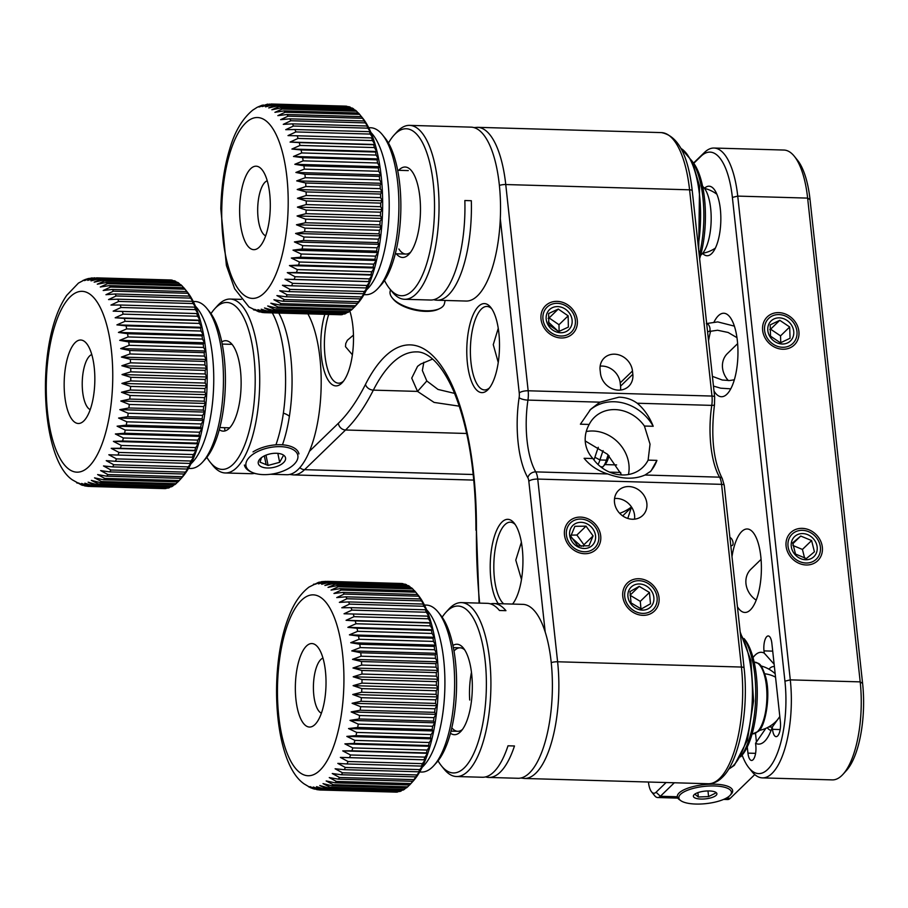 <?xml version="1.0" encoding="UTF-8"?>
<svg xmlns="http://www.w3.org/2000/svg" width="908" height="908" viewBox="0 0 908 908"><rect width="100%" height="100%" fill="white"/><g stroke="black" fill="none" stroke-linecap="round" stroke-linejoin="round"><path stroke-width="1.36" d="M206.854 457.291A83.513 30.611 -88.4 0 0 210.259 462.297A83.513 30.611 -88.4 0 0 238.952 456.758A83.513 30.611 -88.4 0 0 252.674 347.662A83.513 30.611 -88.4 0 0 214.663 308.845A83.513 30.611 -88.4 0 0 210.985 313.646M214.663 308.845L217.489 305.724A86.986 31.882 91.6 0 1 230.246 299.05A86.986 31.882 91.6 0 1 259.041 362.519A86.986 31.882 91.6 0 1 242.788 459.8A86.986 31.882 91.6 0 1 225.252 472.966A86.986 31.882 91.6 0 1 212.903 465.566L210.259 462.297M307.903 313.918A86.986 31.882 91.6 0 1 304.271 461.559A86.986 31.882 91.6 0 1 286.735 474.725L270.55 474.26M254.388 473.352A86.986 31.882 -88.4 0 0 256.567 473.817M224.48 427.691A86.986 31.882 -88.4 0 0 225.059 430.903M225.252 472.966L251.141 473.704A86.986 31.882 -88.4 0 0 254.603 473.295M275.93 444.829A86.986 31.882 -88.4 0 0 272.309 312.897M265.942 463.67L264.353 455.873M282.467 444.818A86.986 31.882 -88.4 0 0 278.779 313.078M221.779 341.907A45.23 16.582 91.6 0 1 240.245 368.512A45.23 16.582 91.6 0 1 232.334 424.286A45.23 16.582 91.6 0 1 219.259 429.688M740.928 756.319A66.114 24.232 -88.4 0 0 755.377 681.976A66.114 24.232 -88.4 0 0 744.288 639.084M744.038 638.562L744.821 639.527A63.333 23.211 91.6 0 1 756.954 682.702A63.333 23.211 91.6 0 1 741.484 755.899L740.644 756.829M438.042 760.847A83.513 30.611 -88.4 0 0 441.447 765.853A83.513 30.611 -88.4 0 0 473.715 753.572A83.513 30.611 -88.4 0 0 485.95 670.013A83.513 30.611 -88.4 0 0 445.851 612.389A83.513 30.611 -88.4 0 0 442.162 617.202M445.851 612.389L448.677 609.279A86.986 31.882 91.6 0 1 461.423 602.606A86.986 31.882 91.6 0 1 490.456 669.287A86.986 31.882 91.6 0 1 456.44 776.522A86.986 31.882 91.6 0 1 444.091 769.121L441.447 765.853M461.423 602.606L487.324 603.343A86.986 31.882 -88.4 0 1 499.468 610.494L505.938 610.675A86.986 31.882 -88.4 0 0 493.793 603.536L522.917 604.365A86.986 31.882 91.6 0 1 551.939 671.057A86.986 31.882 91.6 0 1 517.923 778.281L488.799 777.441A86.986 31.882 -88.4 0 0 514.473 745.979L508.003 745.797A86.986 31.882 -88.4 0 1 482.33 777.259L456.44 776.522M493.793 603.536A86.986 31.882 -88.4 0 0 490.536 603.888M452.967 645.463A45.23 16.582 91.6 0 1 463.421 648.096A45.23 16.582 91.6 0 1 472.092 678.923A45.23 16.582 91.6 0 1 461.037 731.212A45.23 16.582 91.6 0 1 450.447 733.244M452.434 728.477A41.757 15.3 -88.4 0 0 462.456 729.453M464.737 649.935A41.757 15.3 -88.4 0 0 454.023 651.013M469.697 700.034A41.757 15.3 91.6 0 1 471.468 672.272M485.576 776.908A86.986 31.882 -88.4 0 0 488.799 777.441M184.699 288.778L187.343 292.058A100.913 36.978 91.6 0 1 207.194 379.646A100.913 36.978 91.6 0 1 185.947 472.444A100.913 36.978 91.6 0 1 182.02 477.483L179.194 480.604A104.386 38.261 -88.4 0 0 179.228 480.57L181.123 478.323A104.386 38.261 -88.4 0 0 182.349 476.7L184.165 474.021A104.386 38.261 -88.4 0 0 185.346 472.126L188.297 468.392L187.093 469.05A104.386 38.261 -88.4 0 0 188.206 466.894L191.032 463.103L189.851 463.421A104.386 38.261 -88.4 0 0 190.907 461.014L193.608 457.212L192.439 457.189A104.386 38.261 -88.4 0 0 193.415 454.567L196.003 450.765L194.834 450.413A104.386 38.261 -88.4 0 0 195.731 447.576L198.194 443.819L197.025 443.127A104.386 38.261 -88.4 0 0 197.831 440.108L200.157 436.419L198.977 435.397A104.386 38.261 -88.4 0 0 199.681 432.208L201.894 428.621L200.679 427.271A104.386 38.261 -88.4 0 0 201.292 423.957L203.392 420.483L202.132 418.815A104.386 38.261 -88.4 0 0 202.643 415.387L204.618 412.073L203.324 410.11A104.386 38.261 -88.4 0 0 203.71 406.591L205.583 403.447L204.232 401.2A104.386 38.261 -88.4 0 0 204.504 397.625L206.275 394.685L204.845 392.154A104.386 38.261 -88.4 0 0 205.015 388.556L206.684 385.843L205.185 383.062A104.386 38.261 -88.4 0 0 205.231 379.453L206.808 376.979L205.219 373.971A104.386 38.261 -88.4 0 0 205.163 370.385L206.649 368.183L204.97 364.959A104.386 38.261 -88.4 0 0 204.799 361.418L206.207 359.5L204.436 356.095A104.386 38.261 -88.4 0 0 204.141 352.633L205.492 351.01L203.608 347.446A104.386 38.261 -88.4 0 0 203.199 344.087L204.493 342.781L202.507 339.07A104.386 38.261 -88.4 0 0 201.985 335.846L203.233 334.859L201.122 331.045A104.386 38.261 -88.4 0 0 200.509 327.97L201.712 327.311L199.488 323.43A104.386 38.261 -88.4 0 0 198.773 320.524L199.953 320.206L197.603 316.268A104.386 38.261 -88.4 0 0 196.786 313.566L197.955 313.589L195.481 309.628A104.386 38.261 -88.4 0 0 194.584 307.142L195.742 307.506L193.154 303.556A104.386 38.261 -88.4 0 0 192.167 301.308L193.336 302.001L190.612 298.096A104.386 38.261 -88.4 0 0 189.556 296.11L187.899 293.295A104.386 38.261 -88.4 0 0 186.776 291.581L185.016 289.187A104.386 38.261 -88.4 0 0 184.699 288.778A104.386 38.261 -88.4 0 0 183.836 287.757L109.403 285.611A104.386 38.261 91.6 0 1 110.583 287.041L185.016 289.187M110.583 287.041L103.194 290.492L112.342 289.448A104.386 38.261 91.6 0 1 113.466 291.162L105.952 294.703L115.123 293.976A104.386 38.261 91.6 0 1 116.179 295.963L108.54 299.572L117.734 299.175A104.386 38.261 91.6 0 1 118.721 301.422L110.958 305.065L120.151 305.009A104.386 38.261 91.6 0 1 121.048 307.494L113.171 311.149L122.364 311.433A104.386 38.261 91.6 0 1 123.17 314.134L115.168 317.777L124.339 318.39A104.386 38.261 91.6 0 1 125.054 321.284L116.928 324.882L126.076 325.836A104.386 38.261 91.6 0 1 126.689 328.912L118.449 332.43L127.551 333.713A104.386 38.261 91.6 0 1 128.073 336.936L119.708 340.341L128.766 341.953A104.386 38.261 91.6 0 1 129.174 345.312L120.696 348.581L129.708 350.499A104.386 38.261 91.6 0 1 130.003 353.961L121.422 357.071L130.366 359.284A104.386 38.261 91.6 0 1 130.536 362.825L121.865 365.742L130.729 368.239A104.386 38.261 91.6 0 1 130.786 371.837L122.024 374.55L130.797 377.308A104.386 38.261 91.6 0 1 130.752 380.917L121.899 383.403L130.582 386.411A104.386 38.261 91.6 0 1 130.412 390.02L121.479 392.256L130.071 395.491A104.386 38.261 91.6 0 1 129.799 399.066L120.798 401.018L129.276 404.457A104.386 38.261 91.6 0 1 128.891 407.976L119.833 409.644L128.21 413.254A104.386 38.261 91.6 0 1 127.699 416.681L118.596 418.055L126.859 421.811A104.386 38.261 91.6 0 1 126.257 425.137L117.109 426.181L125.247 430.074A104.386 38.261 91.6 0 1 124.544 433.252L115.373 433.979L123.397 437.974A104.386 38.261 91.6 0 1 122.591 440.993L113.398 441.39L121.297 445.442A104.386 38.261 91.6 0 1 120.412 448.28L111.207 448.336L118.982 452.434A104.386 38.261 91.6 0 1 118.006 455.056L108.824 454.772L116.474 458.881A104.386 38.261 91.6 0 1 115.418 461.287L106.247 460.662L113.772 464.748A104.386 38.261 91.6 0 1 112.66 466.905L103.512 465.952L110.912 469.992A104.386 38.261 91.6 0 1 109.732 471.888L100.629 470.605L107.916 474.566A104.386 38.261 91.6 0 1 106.69 476.189L97.621 474.578L104.795 478.437A104.386 38.261 91.6 0 1 103.523 479.764L177.957 481.898A104.386 38.261 -88.4 0 0 179.194 480.604M103.523 479.764L94.523 477.846L101.582 481.569A104.386 38.261 91.6 0 1 100.289 482.602L174.722 484.736A104.386 38.261 -88.4 0 0 176.016 483.703L177.764 481.898M100.289 482.602L91.345 480.389L98.302 483.941A104.386 38.261 91.6 0 1 96.986 484.679L171.419 486.813A104.386 38.261 -88.4 0 0 172.736 486.086L174.154 484.724M96.986 484.679L88.121 482.182L94.977 485.553A104.386 38.261 91.6 0 1 93.649 485.962L168.082 488.107A104.386 38.261 -88.4 0 0 169.399 487.687L170.443 486.779M93.649 485.962L84.864 483.204L91.629 486.37A104.386 38.261 91.6 0 1 90.301 486.472L164.734 488.606A104.386 38.261 -88.4 0 0 166.062 488.504L166.618 488.061M90.301 486.472L81.607 483.465L88.292 486.393L84.739 485.905L78.383 482.942L81.641 485.042L72.413 479.889C40.009 458.392 35.196 340.545 66.761 295.293L78.463 283.08L84.966 279.607L88.099 278.608L84.501 280.595L91.333 277.984L169.07 279.936M76.692 482.806L77.339 483.135M81.641 485.042L82.934 485.394M72.958 345.301A41.757 15.3 91.6 0 1 86.635 343.565A41.757 15.3 91.6 0 1 94.841 379.805A41.757 15.3 91.6 0 1 86.056 418.202A41.757 15.3 91.6 0 1 84.433 420.291A41.757 15.3 91.6 0 1 65.274 399.963A41.757 15.3 91.6 0 1 72.958 345.301M91.787 354.54A27.842 10.204 -88.4 0 0 88.087 357.82A27.842 10.204 -88.4 0 0 82.287 387.046A27.842 10.204 -88.4 0 0 90.21 409.621M188.478 468.426L190.374 468.483A83.513 30.611 -88.4 0 0 202.62 462.081A83.513 30.611 -88.4 0 0 205.878 457.916A83.513 30.611 -88.4 0 0 223.459 381.11A83.513 30.611 -88.4 0 0 207.024 308.618A83.513 30.611 -88.4 0 0 195.163 301.524L193.268 301.467M207.024 308.618L209.669 311.898A80.029 29.328 91.6 0 1 225.411 381.36A80.029 29.328 91.6 0 1 208.568 454.965A80.029 29.328 91.6 0 1 205.446 458.96L202.62 462.081M83.684 280.175L82.957 280.47M89.472 278.359L88.099 278.608M94.602 277.78L87.758 280.345L96.611 277.859A104.386 38.261 91.6 0 1 97.928 278.075L172.361 280.209A104.386 38.261 -88.4 0 0 171.044 279.993L96.611 277.859M172.94 280.731L172.361 280.209M97.928 278.075L90.993 280.856L99.925 278.631A104.386 38.261 91.6 0 1 101.219 279.153L175.653 281.287A104.386 38.261 -88.4 0 0 174.359 280.765L99.925 278.631M176.674 282.297L175.653 281.287M101.219 279.153L94.171 282.15L103.172 280.186A104.386 38.261 91.6 0 1 104.443 281.026L178.876 283.16A104.386 38.261 -88.4 0 0 177.605 282.32L103.172 280.186M180.249 284.647L178.876 283.16M104.443 281.026L97.281 284.193L106.338 282.524A104.386 38.261 91.6 0 1 107.575 283.659L182.009 285.793A104.386 38.261 -88.4 0 0 180.771 284.658L106.338 282.524M183.677 287.745L182.009 285.793M107.575 283.659L100.3 286.985L109.403 285.611M186.776 291.581L112.342 289.448M113.466 291.162L187.899 293.295M189.556 296.11L115.123 293.976M116.179 295.963L190.612 298.096M192.167 301.308L117.734 299.175M118.721 301.422L193.154 303.556M194.584 307.142L120.151 305.009M121.048 307.494L195.481 309.628M197.955 313.589L113.171 311.149M196.786 313.566L122.364 311.433M123.17 314.134L197.603 316.268M199.953 320.206L115.168 317.777M198.773 320.524L124.339 318.39M125.054 321.284L199.488 323.43M201.712 327.311L116.928 324.882M200.509 327.97L126.076 325.836M126.689 328.912L201.122 331.045M203.233 334.859L118.449 332.43M201.985 335.846L127.551 333.713M128.073 336.936L202.507 339.07M204.493 342.781L119.708 340.341M203.199 344.087L128.766 341.953M129.174 345.312L203.608 347.446M205.492 351.01L120.696 348.581M204.141 352.633L129.708 350.499M130.003 353.961L204.436 356.095M206.207 359.5L121.422 357.071M204.799 361.418L130.366 359.284M130.536 362.825L204.97 364.959M206.649 368.183L121.865 365.742M205.163 370.385L130.729 368.239M130.786 371.837L205.219 373.971M206.808 376.979L122.024 374.55M205.231 379.453L130.797 377.308M130.752 380.917L205.185 383.062M206.684 385.843L121.899 383.403M205.015 388.556L130.582 386.411M130.412 390.02L204.845 392.154M206.275 394.685L121.479 392.256M204.504 397.625L130.071 395.491M129.799 399.066L204.232 401.2M205.583 403.447L120.798 401.018M203.71 406.591L129.276 404.457M128.891 407.976L203.324 410.11M204.618 412.073L119.833 409.644M202.643 415.387L128.21 413.254M127.699 416.681L202.132 418.815M203.392 420.483L118.596 418.055M201.292 423.957L126.859 421.811M126.257 425.137L200.679 427.271M201.894 428.621L117.109 426.181M199.681 432.208L125.247 430.074M124.544 433.252L198.977 435.397M200.157 436.419L115.373 433.979M197.831 440.108L123.397 437.974M122.591 440.993L197.025 443.127M198.194 443.819L113.398 441.39M195.731 447.576L121.297 445.442M120.412 448.28L194.834 450.413M196.003 450.765L111.207 448.336M193.415 454.567L118.982 452.434M118.006 455.056L192.439 457.189M190.907 461.014L116.474 458.881M115.418 461.287L189.851 463.421M188.206 466.894L113.772 464.748M112.66 466.905L187.093 469.05M185.346 472.126L110.912 469.992M109.732 471.888L184.165 474.021M182.349 476.7L107.916 474.566M106.69 476.189L181.123 478.323M179.228 480.57L104.795 478.437M176.016 483.703L101.582 481.569M172.736 486.086L98.302 483.941M169.399 487.687L94.977 485.553M166.062 488.504L91.629 486.37M89.529 486.427L88.292 486.393M425.648 759.372A100.913 36.978 91.6 0 1 413.208 781.039L410.382 784.16A104.386 38.261 -88.4 0 0 410.881 783.593L412.765 781.289A104.386 38.261 -88.4 0 0 413.98 779.62L415.796 776.885A104.386 38.261 -88.4 0 0 416.965 774.944L419.905 771.198L418.69 771.8A104.386 38.261 -88.4 0 0 419.802 769.609L422.617 765.819L421.437 766.091A104.386 38.261 -88.4 0 0 422.47 763.651L425.16 759.848L424.002 759.78A104.386 38.261 -88.4 0 0 424.967 757.113L427.52 753.322L426.363 752.914A104.386 38.261 -88.4 0 0 427.248 750.053L429.677 746.297L428.519 745.559A104.386 38.261 -88.4 0 0 429.302 742.517L431.618 738.84L430.437 737.761A104.386 38.261 -88.4 0 0 431.13 734.561L433.32 730.985L432.106 729.589A104.386 38.261 -88.4 0 0 432.696 726.252L434.773 722.802L433.513 721.1A104.386 38.261 -88.4 0 0 434.001 717.649L435.965 714.358L434.66 712.349A104.386 38.261 -88.4 0 0 435.034 708.819L436.884 705.709L435.522 703.416A104.386 38.261 -88.4 0 0 435.783 699.841L437.543 696.924L436.101 694.359A104.386 38.261 -88.4 0 0 436.249 690.75L437.906 688.082L436.396 685.268A104.386 38.261 -88.4 0 0 436.43 681.658L437.985 679.229L436.396 676.176A104.386 38.261 -88.4 0 0 436.305 672.601L437.792 670.433L436.101 667.187A104.386 38.261 -88.4 0 0 435.897 663.657L437.304 661.784L435.511 658.345A104.386 38.261 -88.4 0 0 435.204 654.906L436.544 653.329L434.648 649.731A104.386 38.261 -88.4 0 0 434.228 646.394L435.511 645.134L433.502 641.411A104.386 38.261 -88.4 0 0 432.968 638.21L434.206 637.268L432.083 633.444A104.386 38.261 -88.4 0 0 431.448 630.39L432.651 629.789L430.415 625.884A104.386 38.261 -88.4 0 0 429.677 623.013L430.857 622.752L428.497 618.802A104.386 38.261 -88.4 0 0 427.668 616.135L428.826 616.203L426.34 612.242A104.386 38.261 -88.4 0 0 425.421 609.801L426.59 610.199L423.968 606.26A104.386 38.261 -88.4 0 0 422.98 604.058L424.149 604.796L421.403 600.892A104.386 38.261 -88.4 0 0 420.336 598.951L418.667 596.193A104.386 38.261 -88.4 0 0 417.532 594.524L415.762 592.186A104.386 38.261 -88.4 0 0 414.581 590.802L340.148 588.668A104.386 38.261 91.6 0 1 341.329 590.052L415.762 592.186L418.531 595.614A100.913 36.978 91.6 0 1 425.648 759.372M341.329 590.052L333.962 593.48L343.099 592.379A104.386 38.261 91.6 0 1 344.234 594.059L336.743 597.589L345.903 596.817A104.386 38.261 91.6 0 1 346.969 598.758L339.354 602.367L348.547 601.925A104.386 38.261 91.6 0 1 349.535 604.126L341.794 607.77L350.987 607.668A104.386 38.261 91.6 0 1 351.907 610.108L344.041 613.774L353.235 614.001A104.386 38.261 91.6 0 1 354.063 616.668L346.073 620.312L355.244 620.879A104.386 38.261 91.6 0 1 355.981 623.751L347.866 627.349L357.026 628.257A104.386 38.261 91.6 0 1 357.65 631.31L349.421 634.84L358.535 636.065A104.386 38.261 91.6 0 1 359.069 639.277L350.726 642.705L359.795 644.26A104.386 38.261 91.6 0 1 360.215 647.597L351.759 650.9L360.771 652.761A104.386 38.261 91.6 0 1 361.089 656.212L352.52 659.356L361.475 661.523A104.386 38.261 91.6 0 1 361.668 665.053L352.996 668.004L361.883 670.456A104.386 38.261 91.6 0 1 361.963 674.042L353.201 676.789L361.997 679.513A104.386 38.261 91.6 0 1 361.963 683.122L353.121 685.642L361.827 688.616A104.386 38.261 91.6 0 1 361.668 692.225L352.747 694.495L361.361 697.696A104.386 38.261 91.6 0 1 361.089 701.282L352.1 703.28L360.601 706.685A104.386 38.261 91.6 0 1 360.226 710.215L351.18 711.929L359.568 715.515A104.386 38.261 91.6 0 1 359.08 718.966L349.989 720.373L358.263 724.119A104.386 38.261 91.6 0 1 357.673 727.456L348.536 728.557L356.696 732.427A104.386 38.261 91.6 0 1 356.004 735.628L346.833 736.399L354.869 740.383A104.386 38.261 91.6 0 1 354.086 743.425L344.892 743.868L352.815 747.92A104.386 38.261 91.6 0 1 351.929 750.78L342.736 750.893L350.533 754.979A104.386 38.261 91.6 0 1 349.569 757.635L340.375 757.408L348.048 761.517A104.386 38.261 91.6 0 1 347.004 763.957L337.821 763.39L345.369 767.476A104.386 38.261 91.6 0 1 344.268 769.666L335.109 768.77L342.532 772.81A104.386 38.261 91.6 0 1 341.363 774.751L332.249 773.514L339.547 777.486A104.386 38.261 91.6 0 1 338.332 779.143L329.264 777.589L336.448 781.459A104.386 38.261 91.6 0 1 335.188 782.832L409.621 784.966A104.386 38.261 -88.4 0 0 410.382 784.16M335.188 782.832L326.176 780.959L333.247 784.705A104.386 38.261 91.6 0 1 331.953 785.783L406.387 787.917A104.386 38.261 -88.4 0 0 407.681 786.839L409.474 784.966M331.953 785.783L323.01 783.615L329.979 787.202A104.386 38.261 91.6 0 1 328.662 787.974L403.095 790.108A104.386 38.261 -88.4 0 0 404.412 789.336L405.887 787.906M328.662 787.974L319.786 785.511L326.653 788.916A104.386 38.261 91.6 0 1 325.325 789.381L399.758 791.515A104.386 38.261 -88.4 0 0 401.086 791.05L402.187 790.085M325.325 789.381L316.529 786.657L323.305 789.846A104.386 38.261 91.6 0 1 321.977 790.005L396.41 792.139A104.386 38.261 -88.4 0 0 397.738 791.98L398.374 791.481M321.977 790.005L313.283 787.02L319.968 789.994L394.458 792.082M319.968 789.994L316.869 789.642L310.037 786.623L313.623 788.859L310.593 787.735L304.191 783.922C273.796 763.31 268.166 667.891 288.858 616.521C293.783 603.445 300.503 593.628 309.026 587.067L318.481 582.38L315.201 584.253L321.568 581.676L326.222 581.381M308.572 786.748L309.31 787.1M313.623 788.859L315.019 789.188M300.616 655.735A41.757 15.3 91.6 0 1 317.823 647.12A41.757 15.3 91.6 0 1 320.762 714.88A41.757 15.3 91.6 0 1 315.621 723.846A41.757 15.3 91.6 0 1 297.381 708.49A41.757 15.3 91.6 0 1 300.616 655.735M322.976 658.096A27.842 10.204 -88.4 0 0 316.926 665.961A27.842 10.204 -88.4 0 0 313.714 694.302A27.842 10.204 -88.4 0 0 321.398 713.177M419.666 771.982L421.562 772.038A83.513 30.611 -88.4 0 0 433.808 765.637A83.513 30.611 -88.4 0 0 444.103 747.693A83.513 30.611 -88.4 0 0 438.212 612.174A83.513 30.611 -88.4 0 0 426.351 605.08L424.456 605.023M438.212 612.174L440.857 615.454A80.029 29.328 91.6 0 1 446.498 745.332A80.029 29.328 91.6 0 1 436.635 762.516L433.808 765.637M314.077 584.082L313.442 584.377M319.752 582.107L318.481 582.38M325.291 581.358L318.458 583.889L327.311 581.37A104.386 38.261 91.6 0 1 328.628 581.529L403.061 583.674A104.386 38.261 -88.4 0 0 401.733 583.504L327.311 581.37M328.628 581.529L321.693 584.287L330.625 582.017A104.386 38.261 91.6 0 1 331.919 582.505L406.353 584.639A104.386 38.261 -88.4 0 0 405.047 584.162L330.625 582.017M407.317 585.569L406.353 584.639M331.919 582.505L324.894 585.467L333.883 583.458A104.386 38.261 91.6 0 1 335.154 584.253L409.587 586.386A104.386 38.261 -88.4 0 0 408.316 585.603L333.883 583.458M410.915 587.805L409.587 586.386M335.154 584.253L328.015 587.397L337.061 585.683A104.386 38.261 91.6 0 1 338.298 586.772L412.731 588.917A104.386 38.261 -88.4 0 0 411.494 587.817L337.061 585.683M414.366 590.79L412.731 588.917M338.298 586.772L331.045 590.075L340.148 588.668M417.532 594.524L343.099 592.379M344.234 594.059L418.667 596.193M420.336 598.951L345.903 596.817M346.969 598.758L421.403 600.892M422.98 604.058L348.547 601.925M349.535 604.126L423.968 606.26M425.421 609.801L350.987 607.668M351.907 610.108L426.34 612.242M427.668 616.135L353.235 614.001M354.063 616.668L428.497 618.802M430.857 622.752L346.073 620.312M429.677 623.013L355.244 620.879M355.981 623.751L430.415 625.884M432.651 629.789L347.866 627.349M431.448 630.39L357.026 628.257M357.65 631.31L432.083 633.444M434.206 637.268L349.421 634.84M432.968 638.21L358.535 636.065M359.069 639.277L433.502 641.411M435.511 645.134L350.726 642.705M434.228 646.394L359.795 644.26M360.215 647.597L434.648 649.731M436.544 653.329L351.759 650.9M435.204 654.906L360.771 652.761M361.089 656.212L435.511 658.345M437.304 661.784L352.52 659.356M435.897 663.657L361.475 661.523M361.668 665.053L436.101 667.187M437.792 670.433L352.996 668.004M436.305 672.601L361.883 670.456M361.963 674.042L436.396 676.176M437.985 679.229L353.201 676.789M436.43 681.658L361.997 679.513M361.963 683.122L436.396 685.268M437.906 688.082L353.121 685.642M436.249 690.75L361.827 688.616M361.668 692.225L436.101 694.359M437.543 696.924L352.747 694.495M435.783 699.841L361.361 697.696M361.089 701.282L435.522 703.416M436.884 705.709L352.1 703.28M435.034 708.819L360.601 706.685M360.226 710.215L434.66 712.349M435.965 714.358L351.18 711.929M434.001 717.649L359.568 715.515M359.08 718.966L433.513 721.1M434.773 722.802L349.989 720.373M432.696 726.252L358.263 724.119M357.673 727.456L432.106 729.589M433.32 730.985L348.536 728.557M431.13 734.561L356.696 732.427M356.004 735.628L430.437 737.761M431.618 738.84L346.833 736.399M429.302 742.517L354.869 740.383M354.086 743.425L428.519 745.559M429.677 746.297L344.892 743.868M427.248 750.053L352.815 747.92M351.929 750.78L426.363 752.914M427.52 753.322L342.736 750.893M424.967 757.113L350.533 754.979M349.569 757.635L424.002 759.78M425.16 759.848L340.375 757.408M422.47 763.651L348.048 761.517M347.004 763.957L421.437 766.091M419.802 769.609L345.369 767.476M344.268 769.666L418.69 771.8M416.965 774.944L342.532 772.81M341.363 774.751L415.796 776.885M413.98 779.62L339.547 777.486M338.332 779.143L412.765 781.289M410.881 783.593L336.448 781.459M407.681 786.839L333.247 784.705M404.412 789.336L329.979 787.202M401.086 791.05L326.653 788.916M397.738 791.98L323.305 789.846M281.23 464.408A13.915 6.969 168.5 0 0 282.24 454.42A13.915 6.969 168.5 0 0 262.594 456.86A13.915 6.969 168.5 0 0 259.983 458.96A13.915 6.969 168.5 0 0 263.411 467.472A13.915 6.969 168.5 0 0 281.23 464.408M265.987 455.146L268.087 465.429L279.664 462.32L283.171 455.941M254.206 453.455A26.446 13.234 168.5 0 0 252.299 472.444A26.446 13.234 168.5 0 0 289.629 467.813A26.446 13.234 168.5 0 0 294.589 463.818A26.446 13.234 168.5 0 0 288.063 447.644A26.446 13.234 168.5 0 0 254.206 453.455M252.299 472.444L251.028 471.888A27.842 13.938 -11.5 0 1 244.4 465.01M261.47 457.632L260.017 462.161L268.087 465.429M277.837 453.364L279.664 462.32M289.402 416.307A27.842 13.938 168.5 0 0 283.375 413.14M253.026 451.9A27.842 13.938 -11.5 0 1 281.355 444.75A27.842 13.938 -11.5 0 1 298.948 453.898M795.499 554.05L806.361 558.556L814.419 551.814L811.604 540.555L800.742 536.049L792.684 542.791L795.499 554.05M791.663 541.463A13.915 12.122 45.9 0 0 800.708 558.67A13.915 12.122 45.9 0 0 816.757 551.871A13.915 12.122 45.9 0 0 807.7 534.664A13.915 12.122 45.9 0 0 791.663 541.463M786.646 539.375A19.488 16.968 45.9 0 0 799.312 563.471A19.488 16.968 45.9 0 0 821.774 553.959A19.488 16.968 45.9 0 0 809.107 529.863A19.488 16.968 45.9 0 0 786.646 539.375M804.624 558.193L802.434 549.442L811.604 540.555M792.752 543.79L800.742 536.049M802.434 549.442L792.9 545.481M761.063 559.385L750.871 569.259A20.873 18.183 45.9 0 0 746.58 576.444A20.873 18.183 45.9 0 0 756.182 600.131M593.083 535.902L586.035 526.163L574.889 526.311L570.78 536.197L577.817 545.924L588.974 545.787L593.083 535.902L583.912 544.777L576.875 535.039L586.035 526.163M590.722 546.65A13.915 12.122 45.9 0 0 592.765 528.728A13.915 12.122 45.9 0 0 574.458 524.166A13.915 12.122 45.9 0 0 572.415 542.099A13.915 12.122 45.9 0 0 590.722 546.65M593.968 551.145A19.488 16.968 45.9 0 0 596.828 526.05A19.488 16.968 45.9 0 0 571.211 519.671A19.488 16.968 45.9 0 0 568.351 544.766A19.488 16.968 45.9 0 0 593.968 551.145M576.875 535.039L571.075 535.118M583.242 546.4L583.912 544.777M709.205 798.268A11.827 3.87 173.8 0 0 716.026 792.48A11.827 3.87 173.8 0 0 701.067 791.742A11.827 3.87 173.8 0 0 693.962 794.875A11.827 3.87 173.8 0 0 696.958 798.597A11.827 3.87 173.8 0 0 709.205 798.268M694.756 794.114L698.343 796.997L708.592 796.588L715.232 793.297M696.039 787.724A26.446 8.66 173.8 0 0 680.796 800.663A26.446 8.66 173.8 0 0 714.233 802.297A26.446 8.66 173.8 0 0 730.123 795.306A26.446 8.66 173.8 0 0 723.415 786.975A26.446 8.66 173.8 0 0 696.039 787.724M680.796 800.663L679.377 799.653A27.842 9.114 -6.2 0 1 677.323 796.702A27.842 9.114 -6.2 0 1 695.426 786.033A27.842 9.114 -6.2 0 1 732.665 790.698A27.842 9.114 -6.2 0 1 731.292 794.023L730.123 795.306M697.877 792.65L698.343 796.997M707.979 790.959L708.592 796.588M568.147 315.848L558.272 309.06L548.625 313.532L548.841 324.78L558.715 331.556L568.363 327.096L568.147 315.848L558.987 324.724L549.113 317.948L558.272 309.06M570.553 327.504A13.915 12.122 45.9 0 0 565.446 309.197A13.915 12.122 45.9 0 0 547.751 311.841A13.915 12.122 45.9 0 0 552.859 330.149A13.915 12.122 45.9 0 0 570.553 327.504M575.116 330.637A19.488 16.968 45.9 0 0 567.965 305.009A19.488 16.968 45.9 0 0 543.188 308.709A19.488 16.968 45.9 0 0 550.339 334.337A19.488 16.968 45.9 0 0 575.116 330.637M549.113 317.948L548.171 318.379M559.112 331.431L558.987 324.724M649.447 592.47L639.209 586.364L630.004 591.573L631.037 602.889L641.275 608.996L650.491 603.786L649.447 592.47L640.288 601.346L630.038 595.239L639.209 586.364M652.727 604.092A13.915 12.122 45.9 0 0 646.348 586.023A13.915 12.122 45.9 0 0 629.074 589.984A13.915 12.122 45.9 0 0 635.452 608.054A13.915 12.122 45.9 0 0 652.727 604.092M640.969 608.893L640.288 601.346M657.46 606.907A19.488 16.968 45.9 0 0 648.528 581.619A19.488 16.968 45.9 0 0 624.341 587.17A19.488 16.968 45.9 0 0 633.273 612.457A19.488 16.968 45.9 0 0 657.46 606.907M770.529 336.153L780.46 342.838L790.051 338.253L789.699 326.982L779.768 320.308L770.177 324.894L770.529 336.153M769.303 323.225A13.915 12.122 45.9 0 0 774.615 341.499A13.915 12.122 45.9 0 0 792.241 338.65A13.915 12.122 45.9 0 0 786.93 320.365A13.915 12.122 45.9 0 0 769.303 323.225M764.706 320.138A19.488 16.968 45.9 0 0 772.152 345.721A19.488 16.968 45.9 0 0 796.838 341.726A19.488 16.968 45.9 0 0 789.404 316.143A19.488 16.968 45.9 0 0 764.706 320.138M780.744 342.736L780.54 335.869L789.699 326.982M780.54 335.869L770.597 329.184L779.768 320.308M770.597 329.184L769.78 329.581M737.625 343.644L727.433 353.53A20.873 18.183 45.9 0 0 724.743 356.957A20.873 18.183 45.9 0 0 728.341 380.588M730.838 545.969L732.177 545.481A4.177 1.952 -109.2 0 0 732.835 541.509A4.177 1.952 -109.2 0 0 730.055 537.581A4.177 1.952 -109.2 0 0 729.918 537.559M707.48 330.989A4.177 2.032 -108.8 0 0 708.535 331.534A4.177 2.032 -108.8 0 0 709.035 331.499A4.177 2.032 -108.8 0 0 709.761 327.379A4.177 2.032 -108.8 0 0 706.844 323.554A4.177 2.032 -108.8 0 0 706.674 323.543M628.904 486.552A17.4 15.152 -134.1 0 1 645.157 497.505A17.4 15.152 -134.1 0 1 642.773 515.404A17.4 15.152 -134.1 0 1 632.445 519.24A17.4 15.152 -134.1 0 1 616.192 508.287A17.4 15.152 -134.1 0 1 618.575 490.399A17.4 15.152 -134.1 0 1 628.904 486.552M614.546 498.526A17.4 15.152 -134.1 0 1 616.611 498.447A17.4 15.152 -134.1 0 1 634.522 519.172M423.854 362.292L422.356 370.498L426.817 380.974L417.532 391.405L411.733 378.125L417.566 366.333L420.688 364.04L432.639 359.046M498.276 603.661A44.537 16.321 91.6 0 1 490.331 561.292A44.537 16.321 91.6 0 1 502.022 522.009A44.537 16.321 91.6 0 1 514.178 523.11A44.537 16.321 91.6 0 1 522.917 563.232A44.537 16.321 91.6 0 1 512.577 604.07M515.222 524.552A41.757 15.3 -88.4 0 0 510.364 522.179A41.757 15.3 -88.4 0 0 504.905 524.699A41.757 15.3 -88.4 0 0 493.827 564.98A41.757 15.3 -88.4 0 0 503.668 603.82M581.336 546.378L571.382 537.57M558.238 331.375L548.319 321.988M491.796 308.822A41.757 15.3 -88.4 0 0 486.926 306.45A41.757 15.3 -88.4 0 0 481.467 308.958A41.757 15.3 -88.4 0 0 470.457 355.221A41.757 15.3 -88.4 0 0 484.531 389.929A41.757 15.3 -88.4 0 0 489.526 387.841M478.595 306.28A44.537 16.321 91.6 0 1 490.74 307.381A44.537 16.321 91.6 0 1 499.457 348.581A44.537 16.321 91.6 0 1 488.391 389.214A44.537 16.321 91.6 0 1 487.687 389.952A44.537 16.321 91.6 0 1 467.416 363.336A44.537 16.321 91.6 0 1 478.595 306.28M349.83 311.001A44.537 16.321 91.6 0 1 342.395 382.484A44.537 16.321 91.6 0 1 341.692 383.221A44.537 16.321 91.6 0 1 323.339 367.774A44.537 16.321 91.6 0 1 324.814 314.406M590.609 409.383L580.405 424.195L589.19 424.445C586.023 430.097 584.729 436.044 585.32 442.31C586.08 448.507 588.611 453.921 592.901 458.54A34.799 30.305 -134.1 0 0 642.864 467.279A34.799 30.305 -134.1 0 0 648.119 460.129L650.037 444.16L644.419 426.034L653.215 426.283C649.447 416.704 644.112 409.02 637.212 403.231C631.877 399.35 625.794 397.329 618.984 397.182L599.927 402.165L527.957 400.099A60.541 22.189 -88.4 0 0 535.754 471.888L607.736 473.953C622.105 479.197 634.533 479.56 645.009 475.02L719.567 477.165A60.541 22.189 91.6 0 1 711.77 405.377A13.915 5.096 -88.4 0 0 711.974 396.058L689.581 189.817A86.986 31.882 -88.4 0 0 661.365 132.602C677.924 135.689 688.23 155.086 692.248 190.793A4.177 1.362 173.8 0 0 689.581 189.817L505.756 184.54A6.958 2.281 173.8 0 0 499.4 185.414M628.461 474.521A34.799 30.305 45.9 0 0 628.915 464.624A34.799 30.305 45.9 0 0 586.239 431.55M631.469 506.959A55.672 48.487 -134.1 0 1 619.676 513.326M590.926 409.077L599.927 402.165M589.678 410.325A43.153 37.58 -134.1 0 1 614.251 401.756A43.153 37.58 -134.1 0 1 653.215 426.283M600.109 370.055A17.4 15.152 -134.1 0 1 604.195 358.024A17.4 15.152 -134.1 0 1 614.523 354.177A17.4 15.152 -134.1 0 1 632.479 370.986L632.831 374.255A17.4 15.152 -134.1 0 1 628.756 386.286A17.4 15.152 -134.1 0 1 611.663 388.511A17.4 15.152 -134.1 0 1 600.472 373.324L600.109 370.055M600.154 366.151A17.4 15.152 -134.1 0 1 602.231 366.072A17.4 15.152 -134.1 0 1 620.187 382.881L620.55 386.15A17.4 15.152 -134.1 0 1 620.505 390.054M589.19 424.445A34.799 30.305 -134.1 0 1 594.456 417.283A34.799 30.305 -134.1 0 1 644.419 426.034M627.78 518.434L631.366 507.481M585.195 440.936L607.463 454.238L621.719 474.952M607.736 473.953C597.997 470.911 590.121 465.691 584.105 458.29L592.901 458.54M648.119 460.129L656.915 460.379A43.153 37.58 -134.1 0 1 649.912 472.012M656.915 460.379L650.968 471.07L645.009 475.02M328.707 314.509A41.757 15.3 -88.4 0 0 325.382 358.83A41.757 15.3 -88.4 0 0 338.536 383.187A41.757 15.3 -88.4 0 0 343.53 381.099M512.35 604.07A41.757 15.3 -88.4 0 0 512.963 603.57M426.817 380.974L438.008 389.441L454.579 393.38M459.3 406.171L434.103 402.426L417.532 391.405L373.358 390.134A278.37 102.025 91.6 0 1 345.551 429.995L304.589 469.674L473.238 474.509M657.086 597.498A17.4 15.152 45.9 0 0 639.13 580.7A17.4 15.152 45.9 0 0 624.715 596.579A17.4 15.152 45.9 0 0 642.682 613.377A17.4 15.152 45.9 0 0 657.086 597.498M598.769 535.868A17.4 15.152 45.9 0 0 580.814 519.07A17.4 15.152 45.9 0 0 566.41 534.948A17.4 15.152 45.9 0 0 584.366 551.746A17.4 15.152 45.9 0 0 598.769 535.868M575.332 320.138A17.4 15.152 45.9 0 0 557.376 303.329A17.4 15.152 45.9 0 0 542.973 319.207A17.4 15.152 45.9 0 0 560.928 336.017A17.4 15.152 45.9 0 0 575.332 320.138M384.504 280.447A83.513 30.611 -88.4 0 0 387.387 285.555A83.513 30.611 -88.4 0 0 389.6 288.619A83.513 30.611 -88.4 0 0 430.415 249.076A83.513 30.611 -88.4 0 0 420.325 138.924A83.513 30.611 -88.4 0 0 394.004 135.167A83.513 30.611 -88.4 0 0 388.454 143.033M394.004 135.167L396.83 132.046A86.986 31.882 91.6 0 1 409.587 125.372A86.986 31.882 91.6 0 1 424.24 135.962A86.986 31.882 91.6 0 1 437.406 234.241A86.986 31.882 91.6 0 1 404.593 299.288A86.986 31.882 91.6 0 1 392.245 291.899L389.6 288.619M409.587 125.372L471.07 127.143A86.986 31.882 91.6 0 1 485.735 137.732A86.986 31.882 91.6 0 1 498.901 236.001A86.986 31.882 91.6 0 1 466.088 301.047L436.952 300.219A86.986 31.882 -88.4 0 0 471.32 200.713L464.851 200.532A86.986 31.882 -88.4 0 1 430.483 300.026L404.593 299.288M398.68 170.318A45.23 16.582 91.6 0 1 411.574 170.863A45.23 16.582 91.6 0 1 412.777 172.531A45.23 16.582 91.6 0 1 420.359 214.594A45.23 16.582 91.6 0 1 409.19 253.99A45.23 16.582 91.6 0 1 396.285 253.797M398.862 248.985A41.757 15.3 -88.4 0 0 410.609 252.22M433.729 299.674A86.986 31.882 -88.4 0 0 436.952 300.219M692.191 161.329L692.974 162.305A63.333 23.211 91.6 0 1 694.654 164.632A63.333 23.211 91.6 0 1 699.637 258.746M699.251 255.227A66.114 24.232 -88.4 0 0 692.611 162.112A66.114 24.232 -88.4 0 0 692.441 161.851M700.647 255.227A35.843 13.143 -88.4 0 0 710.987 212.154A35.843 13.143 -88.4 0 0 702.622 186.344M361.395 116.53L362.791 118.267A100.913 36.978 91.6 0 1 382.597 209.578A100.913 36.978 91.6 0 1 357.48 303.703L354.653 306.813A104.386 38.261 -88.4 0 0 355.573 305.769L357.446 303.397A104.386 38.261 -88.4 0 0 358.66 301.694L360.465 298.902A104.386 38.261 -88.4 0 0 361.622 296.939L364.539 293.182L363.336 293.738A104.386 38.261 -88.4 0 0 364.437 291.513L367.229 287.711L366.06 287.938A104.386 38.261 -88.4 0 0 367.082 285.475L369.76 281.662L368.591 281.548A104.386 38.261 -88.4 0 0 369.545 278.87L372.098 275.079L370.929 274.625A104.386 38.261 -88.4 0 0 371.803 271.742L374.221 267.996L373.052 267.202A104.386 38.261 -88.4 0 0 373.824 264.137L376.128 260.471L374.936 259.359A104.386 38.261 -88.4 0 0 375.617 256.135L377.796 252.572L376.57 251.13A104.386 38.261 -88.4 0 0 377.149 247.782L379.215 244.354L377.955 242.606A104.386 38.261 -88.4 0 0 378.42 239.144L380.373 235.876L379.056 233.833A104.386 38.261 -88.4 0 0 379.419 230.292L381.258 227.204L379.885 224.878A104.386 38.261 -88.4 0 0 380.134 221.291L381.871 218.408L380.429 215.809A104.386 38.261 -88.4 0 0 380.566 212.2L382.2 209.555L380.679 206.706A104.386 38.261 -88.4 0 0 380.702 203.108L382.245 200.713L380.634 197.638A104.386 38.261 -88.4 0 0 380.543 194.062L382.007 191.94L380.304 188.66A104.386 38.261 -88.4 0 0 380.1 185.141L381.485 183.303L379.68 179.852A104.386 38.261 -88.4 0 0 379.362 176.413L380.69 174.881L378.784 171.272A104.386 38.261 -88.4 0 0 378.341 167.946L379.623 166.732L377.603 162.986A104.386 38.261 -88.4 0 0 377.058 159.808L378.284 158.911L376.15 155.075A104.386 38.261 -88.4 0 0 375.503 152.045L376.695 151.477L374.436 147.573A104.386 38.261 -88.4 0 0 373.687 144.735L374.868 144.508L372.484 140.558A104.386 38.261 -88.4 0 0 371.644 137.914L372.813 138.027L370.305 134.078A104.386 38.261 -88.4 0 0 369.374 131.66L370.543 132.114L367.91 128.164A104.386 38.261 -88.4 0 0 366.9 125.996L368.081 126.779L365.322 122.886A104.386 38.261 -88.4 0 0 364.244 120.98L362.553 118.278A104.386 38.261 -88.4 0 0 361.418 116.644L359.636 114.374A104.386 38.261 -88.4 0 0 358.444 113.023L284.011 110.889A104.386 38.261 91.6 0 1 285.203 112.229L277.848 115.645L286.985 114.51A104.386 38.261 91.6 0 1 288.12 116.145L280.651 119.663L289.811 118.846A104.386 38.261 91.6 0 1 290.889 120.753L283.285 124.351L292.467 123.863A104.386 38.261 91.6 0 1 293.477 126.03L285.748 129.674L294.941 129.526A104.386 38.261 91.6 0 1 295.872 131.932L288.018 135.598L297.211 135.78A104.386 38.261 91.6 0 1 298.051 138.425L290.083 142.068L299.265 142.601A104.386 38.261 91.6 0 1 300.003 145.439L291.911 149.048L301.07 149.911A104.386 38.261 91.6 0 1 301.717 152.941L293.5 156.471L302.625 157.663A104.386 38.261 91.6 0 1 303.17 160.852L294.839 164.291L303.908 165.812A104.386 38.261 91.6 0 1 304.35 169.138L295.906 172.452L304.929 174.279A104.386 38.261 91.6 0 1 305.258 177.707L296.7 180.874L305.667 183.007A104.386 38.261 91.6 0 1 305.871 186.526L297.222 189.5L306.109 191.928A104.386 38.261 91.6 0 1 306.212 195.504L297.461 198.273L306.268 200.963A104.386 38.261 91.6 0 1 306.246 204.572L297.415 207.126L306.132 210.066A104.386 38.261 91.6 0 1 305.996 213.675L380.429 215.809M347.321 106.645L346.89 106.259A104.386 38.261 -88.4 0 0 345.562 106.134L271.129 104A104.386 38.261 91.6 0 1 272.457 104.125L265.533 106.849L274.454 104.545A104.386 38.261 91.6 0 1 275.76 104.987L268.734 107.927L277.723 105.884A104.386 38.261 91.6 0 1 278.994 106.633L271.867 109.755L280.913 108.007A104.386 38.261 91.6 0 1 282.161 109.051L274.92 112.342L284.011 110.889M351.09 107.995L350.182 107.121A104.386 38.261 -88.4 0 0 348.888 106.69L274.454 104.545M354.71 110.118L353.428 108.767A104.386 38.261 -88.4 0 0 352.156 108.018L277.723 105.884M358.183 113.012L356.583 111.196A104.386 38.261 -88.4 0 0 355.346 110.14L280.913 108.007M269.449 104.068L262.298 106.554L271.129 104M263.229 104.965L259.041 107.019L267.656 104.102M257.645 107.087L262.037 105.26M305.996 213.675L297.086 215.979L305.701 219.157A104.386 38.261 91.6 0 1 305.451 222.744L296.473 224.775L304.986 228.158A104.386 38.261 91.6 0 1 304.623 231.699L295.588 233.447L303.987 237.011A104.386 38.261 91.6 0 1 303.522 240.472L294.43 241.925L302.727 245.648A104.386 38.261 91.6 0 1 302.148 248.996L293.012 250.143L301.184 254.002A104.386 38.261 91.6 0 1 300.503 257.225L291.343 258.042L299.402 262.003A104.386 38.261 91.6 0 1 298.619 265.068L289.436 265.556L297.37 269.597A104.386 38.261 91.6 0 1 296.496 272.491L287.303 272.638L295.111 276.736A104.386 38.261 91.6 0 1 294.158 279.414L284.964 279.233L292.648 283.341A104.386 38.261 91.6 0 1 291.627 285.804L282.445 285.282L290.004 289.38A104.386 38.261 91.6 0 1 288.903 291.604L279.755 290.742L287.189 294.794A104.386 38.261 91.6 0 1 286.031 296.768L276.906 295.577L284.227 299.561A104.386 38.261 91.6 0 1 283.012 301.263L273.932 299.742L281.139 303.635A104.386 38.261 91.6 0 1 279.88 305.043L270.856 303.215L277.95 306.972A104.386 38.261 91.6 0 1 276.656 308.096L267.701 305.962L274.681 309.571A104.386 38.261 91.6 0 1 273.376 310.388L264.489 307.971L271.367 311.387A104.386 38.261 91.6 0 1 270.039 311.898L261.232 309.208L268.019 312.431A104.386 38.261 91.6 0 1 266.691 312.624L257.974 309.685L264.682 312.681L261.981 312.431L254.739 309.378L258.621 311.728L249.008 306.983L234.673 288.801L226.41 265.522L220.803 208.931C221.325 186.946 224.287 166.981 229.701 149.026C234.729 131.626 242.413 118.664 252.753 110.129L257.089 107.36M270.278 207.557A41.757 15.3 91.6 0 1 259.881 246.499A41.757 15.3 91.6 0 1 239.644 208.375A41.757 15.3 91.6 0 1 262.083 169.773A41.757 15.3 91.6 0 1 270.278 207.557M267.247 180.76A27.842 10.204 -88.4 0 0 257.69 208.613A27.842 10.204 -88.4 0 0 265.669 235.842M363.926 294.646L365.833 294.691A83.513 30.611 -88.4 0 0 378.08 288.29A83.513 30.611 -88.4 0 0 398.862 210.406A83.513 30.611 -88.4 0 0 382.484 134.838A83.513 30.611 -88.4 0 0 370.623 127.744L368.716 127.688M382.484 134.838L385.128 138.107A80.029 29.328 91.6 0 1 400.825 210.531A80.029 29.328 91.6 0 1 380.906 285.169L378.08 288.29M272.457 104.125L346.89 106.259M275.76 104.987L350.182 107.121M278.994 106.633L353.428 108.767M282.161 109.051L356.583 111.196M285.203 112.229L359.636 114.374M361.418 116.644L286.985 114.51M288.12 116.145L362.553 118.278M364.244 120.98L289.811 118.846M290.889 120.753L365.322 122.886M366.9 125.996L292.467 123.863M293.477 126.03L367.91 128.164M369.374 131.66L294.941 129.526M295.872 131.932L370.305 134.078M371.644 137.914L297.211 135.78M298.051 138.425L372.484 140.558M374.868 144.508L290.083 142.068M373.687 144.735L299.265 142.601M300.003 145.439L374.436 147.573M376.695 151.477L291.911 149.048M375.503 152.045L301.07 149.911M301.717 152.941L376.15 155.075M378.284 158.911L293.5 156.471M377.058 159.808L302.625 157.663M303.17 160.852L377.603 162.986M379.623 166.732L294.839 164.291M378.341 167.946L303.908 165.812M304.35 169.138L378.784 171.272M380.69 174.881L295.906 172.452M379.362 176.413L304.929 174.279M305.258 177.707L379.68 179.852M381.485 183.303L296.7 180.874M380.1 185.141L305.667 183.007M305.871 186.526L380.304 188.66M382.007 191.94L297.222 189.5M380.543 194.062L306.109 191.928M306.212 195.504L380.634 197.638M382.245 200.713L297.461 198.273M380.702 203.108L306.268 200.963M306.246 204.572L380.679 206.706M382.2 209.555L297.415 207.126M380.566 212.2L306.132 210.066M381.871 218.408L297.086 215.979M380.134 221.291L305.701 219.157M305.451 222.744L379.885 224.878M381.258 227.204L296.473 224.775M379.419 230.292L304.986 228.158M304.623 231.699L379.056 233.833M380.373 235.876L295.588 233.447M378.42 239.144L303.987 237.011M303.522 240.472L377.955 242.606M379.215 244.354L294.43 241.925M377.149 247.782L302.727 245.648M302.148 248.996L376.57 251.13M377.796 252.572L293.012 250.143M375.617 256.135L301.184 254.002M300.503 257.225L374.936 259.359M376.128 260.471L291.343 258.042M373.824 264.137L299.402 262.003M298.619 265.068L373.052 267.202M374.221 267.996L289.436 265.556M371.803 271.742L297.37 269.597M296.496 272.491L370.929 274.625M372.098 275.079L287.303 272.638M369.545 278.87L295.111 276.736M294.158 279.414L368.591 281.548M369.76 281.662L284.964 279.233M367.082 285.475L292.648 283.341M291.627 285.804L366.06 287.938M364.437 291.513L290.004 289.38M288.903 291.604L363.336 293.738M361.622 296.939L287.189 294.794M286.031 296.768L360.465 298.902M358.66 301.694L284.227 299.561M283.012 301.263L357.446 303.397M355.573 305.769L281.139 303.635M279.88 305.043L354.313 307.188A104.386 38.261 -88.4 0 0 354.653 306.813M276.656 308.096L351.09 310.23A104.386 38.261 -88.4 0 0 352.383 309.117L354.211 307.176M352.383 309.117L277.95 306.972M273.376 310.388L347.809 312.522A104.386 38.261 -88.4 0 0 349.115 311.705L350.636 310.218M349.115 311.705L274.681 309.571M270.039 311.898L344.473 314.032A104.386 38.261 -88.4 0 0 345.8 313.532L346.947 312.5M345.8 313.532L271.367 311.387M266.691 312.624L341.124 314.758A104.386 38.261 -88.4 0 0 342.452 314.565L343.156 313.998M342.452 314.565L268.019 312.431M264.682 312.681L339.263 314.701M258.621 311.728L260.097 312.034M253.468 309.73L254.297 310.093M439.744 308.561L438.348 309.231A26.446 11.543 -167.3 0 1 399.123 303.998A26.446 11.543 -167.3 0 1 393.209 299.095L392.233 297.892A27.842 12.144 12.7 0 0 398.453 303.056A27.842 12.144 12.7 0 0 439.744 308.561A27.842 12.144 12.7 0 0 444.443 303.578L445.147 300.457M390.485 289.731L390.122 291.377A27.842 12.144 12.7 0 0 392.233 297.892M598.293 447.292A169.807 62.232 -88.4 0 0 594.91 457.28A16.707 6.118 91.6 0 1 593.9 459.902M598.02 464.487A20.873 7.65 -88.4 0 0 599.938 459.97A165.631 60.7 91.6 0 1 603.094 450.606M704.46 188.319A34.799 12.757 91.6 0 1 713.994 189.148A34.799 12.757 91.6 0 1 720.339 209.078A34.799 12.757 91.6 0 1 712.156 253.082A34.799 12.757 91.6 0 1 702.599 253.355M714.051 322A41.757 15.3 91.6 0 1 723.812 313.249A41.757 15.3 91.6 0 1 737.353 340.716A41.757 15.3 91.6 0 1 721.417 396.728A41.757 15.3 91.6 0 1 714.006 391.042M731.996 556.615A41.757 15.3 91.6 0 1 747.25 528.978A41.757 15.3 91.6 0 1 760.79 556.445A41.757 15.3 91.6 0 1 744.855 612.457A41.757 15.3 91.6 0 1 737.444 606.771M771.085 730.463A32.018 11.736 91.6 0 1 767.26 727.694M768.633 726.967L772.277 727.07L772.515 729.328A11.134 4.086 -88.4 0 0 776.124 736.66A11.134 4.086 -88.4 0 0 780.381 721.724L771.857 643.273A11.134 4.086 -88.4 0 0 768.236 635.952A11.134 4.086 -88.4 0 0 763.991 650.888L764.23 653.124A45.933 16.832 -88.4 0 0 753.038 657.596M768.94 669.173A32.018 11.736 91.6 0 1 773.764 666.574A32.018 11.736 91.6 0 1 774.388 666.631M774.127 664.179L764.23 653.124M765.853 728.341L755.558 743.266A45.933 16.832 -88.4 0 0 765.319 740.587A45.933 16.832 -88.4 0 0 772.265 727.092L779.813 716.537M747.273 746.921L747.942 753.118A11.134 4.086 -88.4 0 0 751.552 760.45A11.134 4.086 -88.4 0 0 755.808 745.513L755.558 743.266M708.558 340.875A41.757 15.3 91.6 0 1 710.68 331.011M608.144 454.863A165.631 60.7 -88.4 0 0 606.408 460.163A20.873 7.65 91.6 0 1 603.184 466.496A20.873 7.65 91.6 0 1 602.855 466.837L601.913 467.745M605.159 464.294A18.092 6.628 -88.4 0 0 605.443 463.999A18.092 6.628 -88.4 0 0 608.235 458.506A168.411 61.721 91.6 0 1 609.109 455.793M754.775 774.569L730.293 798.28A20.873 7.65 91.6 0 1 727.558 799.528L723.597 799.415M666.097 782.537L656.075 792.23A16.707 6.118 91.6 0 1 651.524 791.821L654.691 795.749A20.873 7.65 -88.4 0 0 657.653 797.53A20.873 7.65 -88.4 0 0 660.388 796.271L674.326 782.764M693.746 163.304L701.021 156.244A68.895 25.254 91.6 0 1 732.381 197.411L784.932 681.182A68.895 25.254 91.6 0 1 767.646 769.451A68.895 25.254 91.6 0 1 748.85 767.748L752.017 771.675A73.071 26.786 -88.4 0 0 762.402 777.884A73.071 26.786 -88.4 0 0 771.948 773.491A73.071 26.786 -88.4 0 0 790.289 679.865L737.739 196.105A73.071 26.786 -88.4 0 0 714.04 148.038A73.071 26.786 -88.4 0 0 704.483 152.442L693.542 163.031M748.85 767.748A68.895 25.254 91.6 0 1 742.142 755.138M714.04 148.038L783.933 150.047A73.071 26.786 91.6 0 1 794.307 156.255A73.071 26.786 91.6 0 1 807.632 198.103L860.194 681.874A73.071 26.786 91.6 0 1 843.01 774.297A73.071 26.786 91.6 0 1 841.852 775.489A73.071 26.786 91.6 0 1 832.295 779.893L762.402 777.884M805.986 563.005A17.4 15.152 -134.1 0 1 788.03 546.207A17.4 15.152 -134.1 0 1 802.434 530.329A17.4 15.152 -134.1 0 1 820.389 547.127A17.4 15.152 -134.1 0 1 805.986 563.005M782.548 347.276A17.4 15.152 -134.1 0 1 764.593 330.467A17.4 15.152 -134.1 0 1 778.996 314.588A17.4 15.152 -134.1 0 1 796.952 331.397A17.4 15.152 -134.1 0 1 782.548 347.276M843.01 774.297L846.404 770.552A68.895 25.254 -88.4 0 0 862.6 683.406L810.05 199.647A68.895 25.254 -88.4 0 0 797.485 160.183L794.307 156.255M651.524 791.821A16.707 6.118 91.6 0 1 648.471 782.253L648.448 782.026M757.397 731.7A35.843 13.143 -88.4 0 0 766.851 692.078A35.843 13.143 -88.4 0 0 754.843 662.193C758.532 664.145 760.461 660.718 765.728 677.141C771.244 696.708 764.718 728.091 758.214 731.383L752.789 733.857A35.843 13.143 -88.4 0 0 757.397 731.7M775.545 677.209A33.142 22.984 159.4 0 0 764.774 673.781M65.308 302.773A90.471 33.153 -88.4 0 0 49.441 425.807A90.471 33.153 -88.4 0 0 93.706 460.731A90.471 33.153 -88.4 0 0 109.573 337.697A90.471 33.153 -88.4 0 0 65.308 302.773M195.481 306.28A83.513 30.611 91.6 0 1 213.755 378.069A83.513 30.611 91.6 0 1 196.162 457.632A83.513 30.611 91.6 0 1 190.964 463.75M288.869 621.242A90.471 33.153 -88.4 0 0 285.611 749.134A90.471 33.153 -88.4 0 0 332.51 749.372A90.471 33.153 -88.4 0 0 335.778 621.481A90.471 33.153 -88.4 0 0 288.869 621.242M426.669 609.835A83.513 30.611 91.6 0 1 434.387 747.42A83.513 30.611 91.6 0 1 422.152 767.305M475.928 530.215C475.906 473.522 468.494 427.214 453.705 391.28C436.986 353.189 420.574 351.668 416.693 351.907A187.899 68.86 -88.4 0 0 392.12 363.223A187.899 68.86 -88.4 0 0 373.358 390.134A6.958 5.119 26.9 0 1 365.481 384.413A194.857 71.414 91.6 0 1 384.947 356.504A194.857 71.414 91.6 0 1 476.416 530.079L479.106 603.116M620.187 382.881L632.479 370.986M620.55 386.15L632.831 374.255M473.965 127.585L477.54 127.324A86.986 31.882 91.6 0 1 505.756 184.54L528.161 390.781A6.958 2.281 173.8 0 0 519.24 392.971L500.308 218.76M637.212 403.231L711.77 405.377A4.177 1.237 -171.4 0 0 714.494 404.639L714.653 397.034A4.177 1.362 173.8 0 0 711.974 396.058L528.161 390.781A13.915 5.096 91.6 0 1 527.957 400.099A6.958 2.054 -171.4 0 1 519.126 397.636A6.958 2.554 -88.4 0 0 519.24 392.971M744.095 668.027C748.998 710.465 739.203 761.971 722.064 777.577C717.865 781.72 713.245 783.763 708.217 783.74A86.986 31.882 -88.4 0 0 719.59 778.508A86.986 31.882 -88.4 0 0 741.416 667.051A4.177 1.362 173.8 0 1 744.095 668.027L724.244 485.326A4.177 1.362 173.8 0 0 721.576 484.35L537.752 479.072A13.915 5.096 91.6 0 0 535.754 471.888A6.958 5.596 149.5 0 0 527.832 477.676A67.51 24.743 91.6 0 1 519.126 397.636M551.247 662.636A6.958 2.281 173.8 0 1 557.603 661.773L537.752 479.072A6.958 2.281 173.8 0 0 528.831 481.263A6.958 2.554 -88.4 0 0 527.832 477.676M545.197 631.945L528.831 481.263M714.494 404.639C710.703 436.249 713.302 460.912 722.291 478.63A4.177 3.36 149.5 0 0 719.567 477.165A13.915 5.096 -88.4 0 1 721.576 484.35L741.416 667.051L557.603 661.773A86.986 31.882 91.6 0 1 535.765 773.23A86.986 31.882 91.6 0 1 524.393 778.462L520.84 777.997M476.416 530.079A271.413 99.471 -88.4 0 0 479.651 603.128M466.701 433.479L345.551 429.995A6.958 6.061 45.9 0 1 338.366 423.276A271.413 99.471 -88.4 0 0 365.481 384.413M299.844 467.665A6.958 6.061 45.9 0 0 304.589 469.674A86.986 31.882 91.6 0 1 293.216 474.907L473.806 480.094M309.435 451.299L338.366 423.276M288.154 207.081A90.471 33.153 -88.4 0 0 256.885 117.529A90.471 33.153 -88.4 0 0 221.768 208.851A90.471 33.153 -88.4 0 0 253.037 298.403A90.471 33.153 -88.4 0 0 288.154 207.081M370.941 132.489A83.513 30.611 91.6 0 1 389.157 210.123A83.513 30.611 91.6 0 1 366.423 289.97M594.91 457.28L599.938 459.97L606.408 460.163L608.235 458.506M772.708 651.138L763.991 650.888M780.154 729.555L772.515 729.328M755.581 753.345L747.942 753.118M609.574 472.137L620.709 472.455M730.293 798.28L726.241 798.155M677.323 796.759L660.388 796.271L656.075 792.23M600.631 466.769L602.855 466.837M704.483 152.442L701.021 156.244M810.05 199.647L807.632 198.103L737.739 196.105L732.381 197.411M862.6 683.406L860.194 681.874L790.289 679.865L784.932 681.182M616.623 464.919L604.91 464.59M698.207 245.603A73.071 26.786 -88.4 0 0 680.966 148.458M728.704 769.031A73.071 26.786 -88.4 0 0 733.096 765.819A73.071 26.786 -88.4 0 0 752.153 703.189A73.071 26.786 -88.4 0 0 740.361 633.625M230.246 299.05L241.267 299.368M752.108 733.846L752.789 733.857M453.41 647.631L460.129 647.824M451.015 731.11L457.734 731.303M754.162 662.159L754.843 662.193M775.16 673.747A33.142 33.142 0 0 0 760.915 665.916M759.054 730.486A33.142 33.142 0 0 0 777.963 719.261M222.222 344.075L232.085 344.359M219.827 427.555L229.69 427.838M755.49 733.278L756.455 742.097M775.284 722.11L775.364 722.927M521.385 542.246L515.778 560.123L521.476 579.486M706.345 323.589L717.729 321.897L734.39 326.131M712.417 376.377L722.291 380.021L729.499 380.543L734.311 379.794M736.978 337.663L728.114 332.464L717.536 330.24L709.035 331.499M713.472 386.082L720.68 388.193L730.736 388.828M498.254 328.333L493.26 344.643L498.242 362.44M352.383 354.79L345.494 346.674L345.744 343.53L347.367 340.262L353.462 335.097M631.639 507.209L622.672 515.903M722.291 478.63L724.244 485.326M714.653 397.034L692.248 190.793M289.652 474.453L293.216 474.907M708.217 783.74L524.393 778.462M477.54 127.324L661.365 132.602M397.67 170.284L408.282 170.591M395.275 253.763L405.887 254.07M702.667 253.275A33.142 33.142 0 0 0 715.356 248.134M716.9 194.267A33.142 33.142 0 0 0 704.529 188.41M605.443 463.999L603.184 466.496M657.653 797.53L677.822 798.109M680.818 148.174L692.089 161.113L699.546 185.936L698.695 250.109M740.19 632.093L750.905 660.479L753.583 700.931L747.42 740.168L734.334 765.353L728.534 769.303"/></g></svg>
